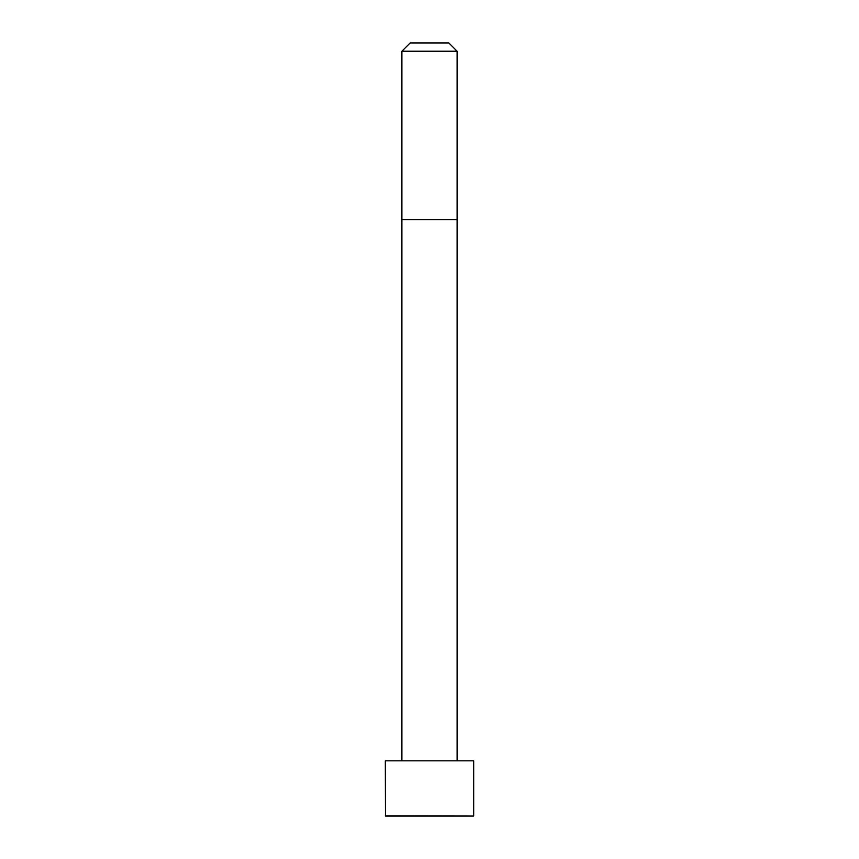 <?xml version="1.0" encoding="UTF-8"?>
<svg xmlns="http://www.w3.org/2000/svg" width="859" height="859" viewBox="0 0 859 859"><rect width="100%" height="100%" fill="white"/><g stroke="black" fill="none" stroke-linecap="round" stroke-linejoin="round"><path stroke-width="1.29" d="M473.674 815.9L473.674 760.827L385.326 760.827L385.476 816.05L473.524 816.05L385.326 815.9M429.5 51.229L401.894 51.229L401.894 219.657L457.106 219.657L457.106 51.229L429.5 51.229M457.106 51.229L448.827 42.95L410.173 42.95L401.894 51.229M442.364 816.05L455.227 816.05M457.106 760.827L457.106 219.657M401.894 760.827L401.894 219.657"/></g></svg>
